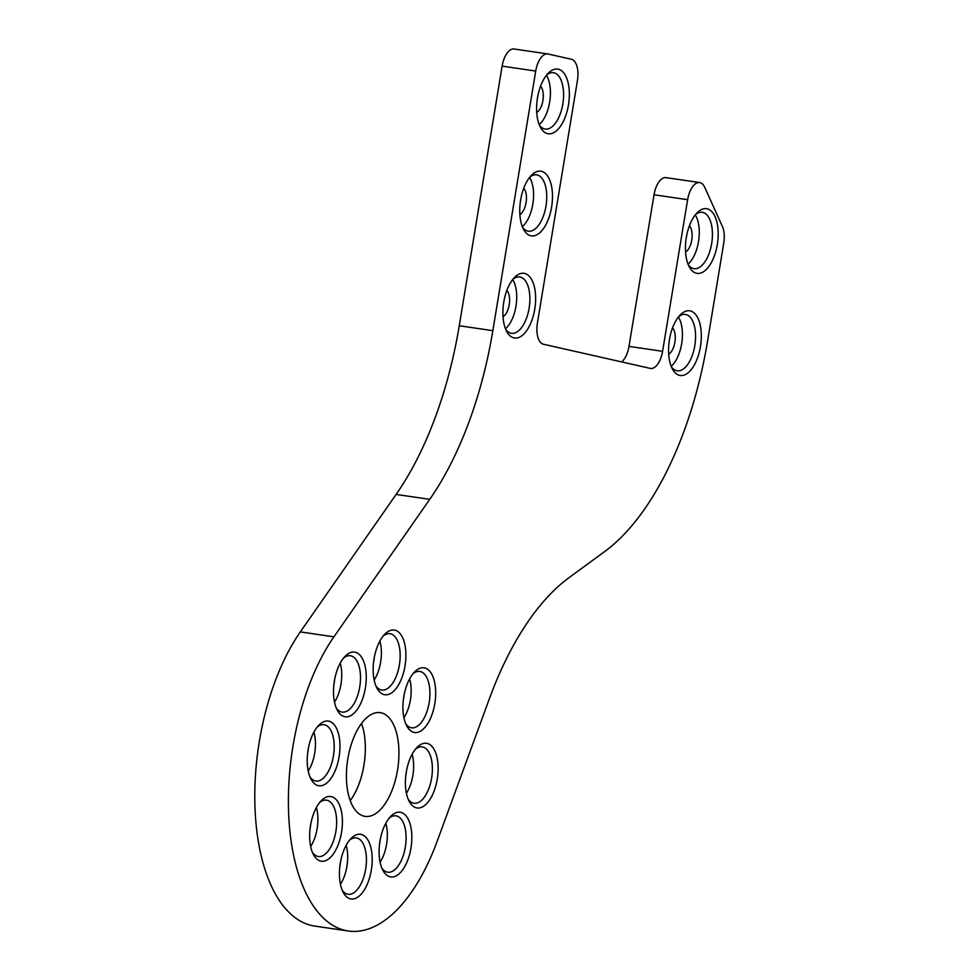 <?xml version="1.0" encoding="UTF-8"?>
<svg xmlns="http://www.w3.org/2000/svg" width="980" height="980" viewBox="0 0 980 980"><rect width="100%" height="100%" fill="white"/><g stroke="black" fill="none" stroke-linecap="round" stroke-linejoin="round"><path stroke-width="1.47" d="M621.663 361.926A19.416 9.42 98.3 0 0 627.359 352.825A19.416 9.42 98.3 0 0 628.989 346.393L662.59 351.318A19.416 9.42 -81.7 0 1 660.949 357.749A19.416 9.42 -81.7 0 1 650.573 368.455A19.416 9.42 -81.7 0 1 650.23 368.382L543.447 344.237A19.416 9.42 -81.7 0 1 537.408 323.008L577.441 80.495A19.416 9.42 98.3 0 0 571.401 59.266L548.077 53.986A19.416 9.42 98.3 0 0 547.734 53.925A19.416 9.42 98.3 0 0 537.359 64.631A19.416 9.42 98.3 0 0 535.717 71.05L492.842 330.677A258.879 125.55 -81.7 0 1 471.025 416.316A258.879 125.55 -81.7 0 1 429.73 499.347L333.923 636.829A168.266 81.61 98.3 0 0 307.083 690.802A168.266 81.61 98.3 0 0 348.28 931A168.266 81.61 98.3 0 0 437.215 841.159L489.375 698.752A258.879 125.55 -81.7 0 1 569.013 577.673L604.611 551.605A258.879 125.55 98.3 0 0 707.683 340.379L723.755 243.089A19.416 9.42 98.3 0 0 722.419 226.515L704.706 187.278A19.416 9.42 98.3 0 0 699.647 182.562A19.416 9.42 98.3 0 0 689.259 193.268A19.416 9.42 98.3 0 0 687.629 199.687L654.028 194.763A19.416 9.42 -81.7 0 1 655.669 188.344A19.416 9.42 -81.7 0 1 666.045 177.637L699.647 182.562M535.717 71.05L502.115 66.126A19.416 9.42 -81.7 0 1 503.757 59.707A19.416 9.42 -81.7 0 1 514.133 49L547.734 53.925M506.513 291.342A32.683 15.851 98.3 0 0 506.623 331.301A32.683 15.851 98.3 0 0 532.005 319.982A32.683 15.851 98.3 0 0 532.851 282.069A32.683 15.851 98.3 0 0 514.5 277.475A32.683 15.851 98.3 0 0 506.513 291.342M505.643 329.194A28.481 13.806 98.3 0 0 511.487 333.31A28.481 13.806 98.3 0 0 526.726 317.606A28.481 13.806 98.3 0 0 519.743 276.96A28.481 13.806 98.3 0 0 512.969 279.227M505.484 328.802A28.481 13.806 98.3 0 0 513.557 315.67A28.481 13.806 98.3 0 0 512.699 279.545M502.997 316.699A14.235 6.909 98.3 0 0 508.008 309.435A14.235 6.909 98.3 0 0 506.856 290.423M523.381 189.238A32.683 15.851 98.3 0 0 523.479 229.185A32.683 15.851 98.3 0 0 548.861 217.866A32.683 15.851 98.3 0 0 549.707 179.953A32.683 15.851 98.3 0 0 531.368 175.371A32.683 15.851 98.3 0 0 523.381 189.238M522.499 227.078A28.481 13.806 98.3 0 0 528.355 231.194A28.481 13.806 98.3 0 0 543.582 215.49A28.481 13.806 98.3 0 0 536.611 174.844A28.481 13.806 98.3 0 0 529.825 177.111M522.352 226.686A28.481 13.806 98.3 0 0 530.425 213.567A28.481 13.806 98.3 0 0 529.568 177.429M519.865 214.583A14.235 6.909 98.3 0 0 524.864 207.331A14.235 6.909 98.3 0 0 523.712 188.319M672.207 328.827A32.683 15.851 98.3 0 0 672.305 368.774A32.683 15.851 98.3 0 0 697.687 357.455A32.683 15.851 98.3 0 0 698.544 319.541A32.683 15.851 98.3 0 0 680.194 314.96A32.683 15.851 98.3 0 0 672.207 328.827M671.325 366.667A28.481 13.806 98.3 0 0 677.18 370.783A28.481 13.806 98.3 0 0 692.407 355.079A28.481 13.806 98.3 0 0 685.437 314.433A28.481 13.806 98.3 0 0 678.65 316.699M671.178 366.275A28.481 13.806 98.3 0 0 679.25 353.155A28.481 13.806 98.3 0 0 678.393 317.018M668.691 354.172A14.235 6.909 98.3 0 0 673.701 346.908A14.235 6.909 98.3 0 0 672.537 327.908M689.075 226.711A32.683 15.851 98.3 0 0 689.173 266.658A32.683 15.851 98.3 0 0 714.555 255.339A32.683 15.851 98.3 0 0 715.4 217.425A32.683 15.851 98.3 0 0 697.062 212.844A32.683 15.851 98.3 0 0 689.075 226.711M688.193 264.551A28.481 13.806 98.3 0 0 694.036 268.667A28.481 13.806 98.3 0 0 709.275 252.963A28.481 13.806 98.3 0 0 702.293 212.317A28.481 13.806 98.3 0 0 695.518 214.583M688.034 264.159A28.481 13.806 98.3 0 0 696.106 251.039A28.481 13.806 98.3 0 0 695.261 214.902M685.559 252.056A14.235 6.909 98.3 0 0 690.557 244.804A14.235 6.909 98.3 0 0 689.405 225.792M540.237 87.122A32.683 15.851 98.3 0 0 540.335 127.069A32.683 15.851 98.3 0 0 565.717 115.75A32.683 15.851 98.3 0 0 566.575 77.849A32.683 15.851 98.3 0 0 548.224 73.255A32.683 15.851 98.3 0 0 540.237 87.122M539.355 124.962A28.481 13.806 98.3 0 0 545.211 129.078A28.481 13.806 98.3 0 0 560.438 113.374A28.481 13.806 98.3 0 0 553.467 72.728A28.481 13.806 98.3 0 0 546.681 74.995M539.208 124.583A28.481 13.806 98.3 0 0 547.281 111.451A28.481 13.806 98.3 0 0 546.423 75.325M536.721 112.48A14.235 6.909 98.3 0 0 541.732 105.215A14.235 6.909 98.3 0 0 540.568 86.203M406.565 685.841A32.683 15.851 98.3 0 0 406.663 725.788A32.683 15.851 98.3 0 0 432.045 714.469A32.683 15.851 98.3 0 0 432.903 676.555A32.683 15.851 98.3 0 0 414.552 671.974A32.683 15.851 98.3 0 0 406.565 685.841M405.696 723.681A28.481 13.806 98.3 0 0 411.539 727.797A28.481 13.806 98.3 0 0 426.766 712.092A28.481 13.806 98.3 0 0 419.795 671.447A28.481 13.806 98.3 0 0 413.009 673.713M403.932 717.789A28.481 13.806 98.3 0 0 408.011 709.348A28.481 13.806 98.3 0 0 409.64 678.846M409.027 761.301A32.683 15.851 98.3 0 0 409.126 801.248A32.683 15.851 98.3 0 0 434.507 789.929A32.683 15.851 98.3 0 0 435.353 752.015A32.683 15.851 98.3 0 0 417.015 747.434A32.683 15.851 98.3 0 0 409.027 761.301M408.146 799.141A28.481 13.806 98.3 0 0 414.001 803.257A28.481 13.806 98.3 0 0 429.228 787.553A28.481 13.806 98.3 0 0 422.257 746.907A28.481 13.806 98.3 0 0 415.471 749.173M406.394 793.249A28.481 13.806 98.3 0 0 410.473 784.808A28.481 13.806 98.3 0 0 412.102 754.306M382.727 830.244A32.683 15.851 98.3 0 0 382.825 870.203A32.683 15.851 98.3 0 0 408.207 858.884A32.683 15.851 98.3 0 0 409.052 820.971A32.683 15.851 98.3 0 0 390.714 816.377A32.683 15.851 98.3 0 0 382.727 830.244M381.845 868.084A28.481 13.806 98.3 0 0 387.7 872.212A28.481 13.806 98.3 0 0 402.927 856.508A28.481 13.806 98.3 0 0 395.957 815.85A28.481 13.806 98.3 0 0 389.17 818.116M380.093 862.204A28.481 13.806 98.3 0 0 384.172 853.752A28.481 13.806 98.3 0 0 385.802 823.261M343.074 852.306A32.683 15.851 98.3 0 0 343.171 892.253A32.683 15.851 98.3 0 0 368.554 880.934A32.683 15.851 98.3 0 0 369.399 843.02A32.683 15.851 98.3 0 0 351.06 838.439A32.683 15.851 98.3 0 0 343.074 852.306M342.192 890.146A28.481 13.806 98.3 0 0 348.047 894.262A28.481 13.806 98.3 0 0 363.274 878.558A28.481 13.806 98.3 0 0 356.304 837.912A28.481 13.806 98.3 0 0 349.517 840.179M340.44 884.254A28.481 13.806 98.3 0 0 344.519 875.814A28.481 13.806 98.3 0 0 346.148 845.323M313.294 814.552A32.683 15.851 98.3 0 0 313.392 854.499A32.683 15.851 98.3 0 0 338.774 843.18A32.683 15.851 98.3 0 0 339.631 805.266A32.683 15.851 98.3 0 0 321.281 800.672A32.683 15.851 98.3 0 0 313.294 814.552M312.424 852.392A28.481 13.806 98.3 0 0 318.267 856.508A28.481 13.806 98.3 0 0 333.494 840.803A28.481 13.806 98.3 0 0 326.524 800.158A28.481 13.806 98.3 0 0 319.737 802.424M310.66 846.5A28.481 13.806 98.3 0 0 314.739 838.047A28.481 13.806 98.3 0 0 316.369 807.557M310.844 739.092A32.683 15.851 98.3 0 0 310.942 779.039A32.683 15.851 98.3 0 0 336.324 767.72A32.683 15.851 98.3 0 0 337.169 729.806A32.683 15.851 98.3 0 0 318.831 725.225A32.683 15.851 98.3 0 0 310.844 739.092M309.962 776.932A28.481 13.806 98.3 0 0 315.817 781.048A28.481 13.806 98.3 0 0 331.044 765.343A28.481 13.806 98.3 0 0 324.074 724.698A28.481 13.806 98.3 0 0 317.287 726.964M308.21 771.039A28.481 13.806 98.3 0 0 312.277 762.599A28.481 13.806 98.3 0 0 313.906 732.097M337.145 670.136A32.683 15.851 98.3 0 0 337.243 710.083A32.683 15.851 98.3 0 0 362.625 698.764A32.683 15.851 98.3 0 0 363.47 660.863A32.683 15.851 98.3 0 0 345.132 656.269A32.683 15.851 98.3 0 0 337.145 670.136M336.263 707.977A28.481 13.806 98.3 0 0 342.118 712.092A28.481 13.806 98.3 0 0 357.345 696.388A28.481 13.806 98.3 0 0 350.375 655.742A28.481 13.806 98.3 0 0 343.588 658.009M334.511 702.084A28.481 13.806 98.3 0 0 338.578 693.644A28.481 13.806 98.3 0 0 340.207 663.154M376.798 648.074A32.683 15.851 98.3 0 0 376.896 688.034A32.683 15.851 98.3 0 0 402.278 676.715A32.683 15.851 98.3 0 0 403.123 638.801A32.683 15.851 98.3 0 0 384.785 634.207A32.683 15.851 98.3 0 0 376.798 648.074M375.916 685.914A28.481 13.806 98.3 0 0 381.759 690.043A28.481 13.806 98.3 0 0 396.998 674.338A28.481 13.806 98.3 0 0 390.028 633.692A28.481 13.806 98.3 0 0 383.241 635.959M374.164 680.034A28.481 13.806 98.3 0 0 378.231 671.582A28.481 13.806 98.3 0 0 379.86 641.092M350.215 800.648A52.418 25.419 98.3 0 0 359.513 782.542A52.418 25.419 98.3 0 0 361.534 723.436M352.237 741.542A52.418 25.419 98.3 0 0 365.075 816.377A52.418 25.419 98.3 0 0 393.115 787.467A52.418 25.419 98.3 0 0 380.277 712.644A52.418 25.419 98.3 0 0 352.237 741.542M429.73 499.347L396.128 494.422A258.879 125.55 98.3 0 0 437.435 411.392A258.879 125.55 98.3 0 0 459.252 325.752L492.842 330.677M396.128 494.422L300.321 631.904A168.266 81.61 98.3 0 0 273.481 685.878A168.266 81.61 98.3 0 0 314.678 926.076L348.28 931M662.59 351.318L687.629 199.687M502.115 66.126L459.252 325.752M628.989 346.393L654.028 194.763M373.576 662.26A14.235 6.909 98.3 0 0 374.201 657.948M333.923 684.31A14.235 6.909 98.3 0 0 334.548 680.01M307.622 753.265A14.235 6.909 98.3 0 0 308.247 748.953M310.072 828.725A14.235 6.909 98.3 0 0 310.709 824.413M339.852 866.479A14.235 6.909 98.3 0 0 340.477 862.18M379.505 844.429A14.235 6.909 98.3 0 0 380.13 840.117M405.806 775.474A14.235 6.909 98.3 0 0 406.43 771.162M403.344 700.014A14.235 6.909 98.3 0 0 403.981 695.714M333.923 636.829L300.321 631.904"/></g></svg>
